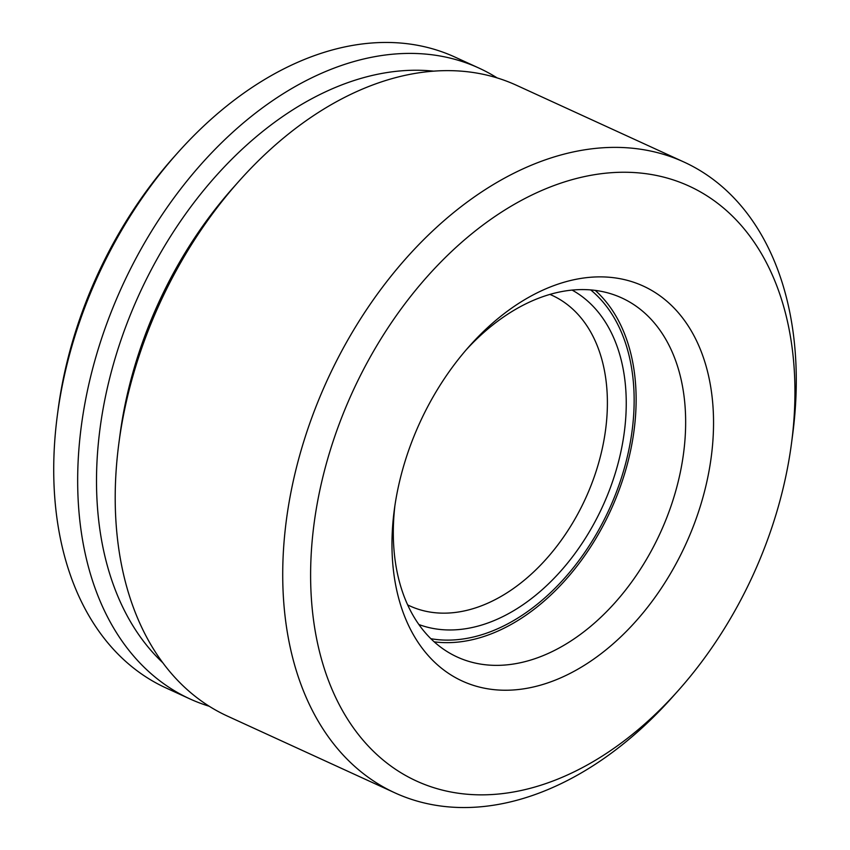 <?xml version="1.0" encoding="UTF-8"?>
<svg xmlns="http://www.w3.org/2000/svg" width="850" height="850" viewBox="0 0 850 850"><rect width="100%" height="100%" fill="white"/><g stroke="black" fill="none" stroke-linecap="round" stroke-linejoin="round"><path stroke-width="1.27" d="M407.649 604.892A170.808 114.952 114.6 0 0 409.828 605.933A170.808 114.952 114.6 0 0 581.687 506.483A170.808 114.952 114.6 0 0 562.509 301.134A170.808 114.952 114.6 0 0 552.149 295.386A170.808 114.952 114.6 0 0 549.939 294.408M418.848 624.506A184.153 123.93 114.6 0 0 600.514 510.903A184.153 123.93 114.6 0 0 577.851 293.558A184.153 123.93 114.6 0 0 572.103 290.094M497.197 77.945A346.949 233.495 114.6 0 0 478.986 68.096A346.949 233.495 114.6 0 0 129.891 270.109A346.949 233.495 114.6 0 0 168.842 687.225A346.949 233.495 114.6 0 0 189.89 698.902A346.949 233.495 114.6 0 0 209.249 706.265M433.808 71.166A333.604 224.517 114.6 0 0 139.304 294.068A333.604 224.517 114.6 0 0 162.722 662.671M478.986 68.096L455.058 57.131A346.949 233.495 114.6 0 0 177.321 153.202A346.949 233.495 114.6 0 0 57.417 414.832A346.949 233.495 114.6 0 0 144.914 676.26A346.949 233.495 114.6 0 0 165.973 687.937L189.89 698.902M177.321 153.202L173.464 157.526A333.604 224.517 114.6 0 0 58.172 409.094L57.417 414.832M430.844 638.701A194.82 131.123 114.6 0 0 609.153 509.394A194.82 131.123 114.6 0 0 590.686 289.914M449.076 673.731A217.239 146.211 114.6 0 0 675.676 564.442A217.239 146.211 114.6 0 0 656.455 293.377A217.239 146.211 114.6 0 0 469.359 346.216A217.239 146.211 114.6 0 0 394.283 510.043A217.239 146.211 114.6 0 0 449.076 673.731M394.899 505.686A197.487 132.919 114.6 0 0 445.219 650.356A197.487 132.919 114.6 0 0 457.204 657.008A197.487 132.919 114.6 0 0 655.924 542.013A197.487 132.919 114.6 0 0 633.749 304.576A197.487 132.919 114.6 0 0 621.764 297.936A197.487 132.919 114.6 0 0 466.469 349.52M791.456 443.668L792.582 435.168A346.949 233.495 114.6 0 0 705.086 173.74A346.949 233.495 114.6 0 0 684.027 162.063A346.949 233.495 114.6 0 0 334.942 364.087A346.949 233.495 114.6 0 0 373.883 781.192A346.949 233.495 114.6 0 0 394.942 792.869A346.949 233.495 114.6 0 0 672.679 696.798L678.385 690.402A327.197 220.203 114.6 0 0 791.456 443.668A327.197 220.203 114.6 0 0 708.942 197.115A327.197 220.203 114.6 0 0 367.657 361.717A327.197 220.203 114.6 0 0 396.589 769.994A327.197 220.203 114.6 0 0 678.385 690.402M684.027 162.063L516.545 85.308A346.949 233.495 114.6 0 0 238.808 181.379A346.949 233.495 114.6 0 0 118.904 443.009A346.949 233.495 114.6 0 0 206.401 704.438A346.949 233.495 114.6 0 0 227.46 716.114L394.942 792.869M238.808 181.379L233.113 187.776A327.197 220.203 114.6 0 0 120.031 434.52L118.904 443.009M434.191 641.846A197.487 132.919 114.6 0 0 610.789 510.149A197.487 132.919 114.6 0 0 595.255 290.392"/></g></svg>

